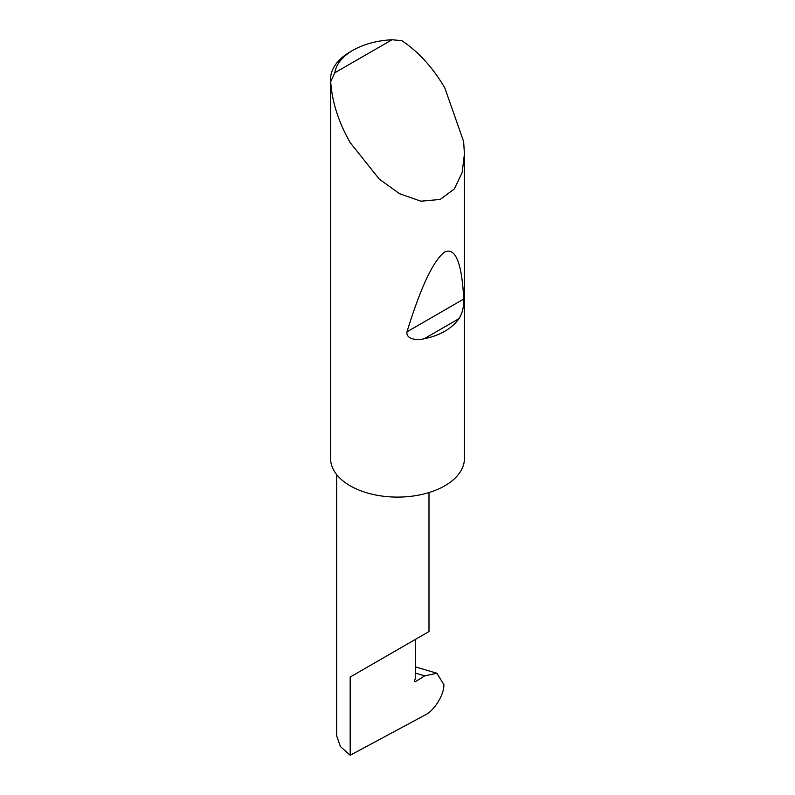 <?xml version="1.0" encoding="UTF-8"?>
<svg xmlns="http://www.w3.org/2000/svg" width="795" height="795" viewBox="0 0 795 795"><rect width="100%" height="100%" fill="white"/><g stroke="black" fill="none" stroke-linecap="round" stroke-linejoin="round"><path stroke-width="1.19" d="M424.739 675.879L436.872 673.256L443.849 684.604C444.405 694.403 434.02 711.128 424.928 715.112L350.178 755.25L350.178 677.052L415.467 639.359C439.178 625.665 426.329 633.088 415.467 639.359L415.467 678.254L414.612 680.45A1.342 0.775 120 0 0 414.761 681.683A1.342 0.775 120 0 0 415.467 681.603L424.739 675.879L415.467 673.117M428.992 492.562L428.992 631.558L350.178 677.052M458.934 318.676C451.719 328.742 440.102 335.45 424.063 338.799C417.703 340.429 405.857 339.644 406.96 331.833C420.953 286.667 433.573 260.025 444.822 251.896C455.555 247.325 461.865 263.046 463.753 299.049C463.873 307.158 462.263 313.697 458.934 318.676L424.063 338.799M334.824 72.772L392.024 39.75L401.823 40.654C418.508 51.774 432.848 67.545 444.822 87.957L463.624 141.51L464.429 153.922L462.153 172.585L454.313 188.942L440.201 199.446L420.953 201.205L399.527 193.702L379.314 179.153L350.178 142.603C338.491 122.023 332.002 101.72 330.71 81.706A66.929 38.637 180 0 1 330.571 79.212A66.929 38.637 180 0 1 350.178 51.894L353.01 50.254A62.914 36.322 0 0 0 334.824 72.772L330.71 81.706M464.429 153.922L464.429 458.467A66.929 38.637 180 0 1 423.109 494.162A66.929 38.637 180 0 1 350.178 485.795A66.929 38.637 180 0 1 330.571 458.467L330.571 79.212M350.178 755.25L340.449 746.594L336.653 735.852L336.653 474.555M392.024 39.75A62.914 36.322 0 0 0 353.01 50.254M414.483 681.037L415.467 681.603M463.753 299.049L406.96 331.833M436.872 673.256L415.467 666.886"/></g></svg>
